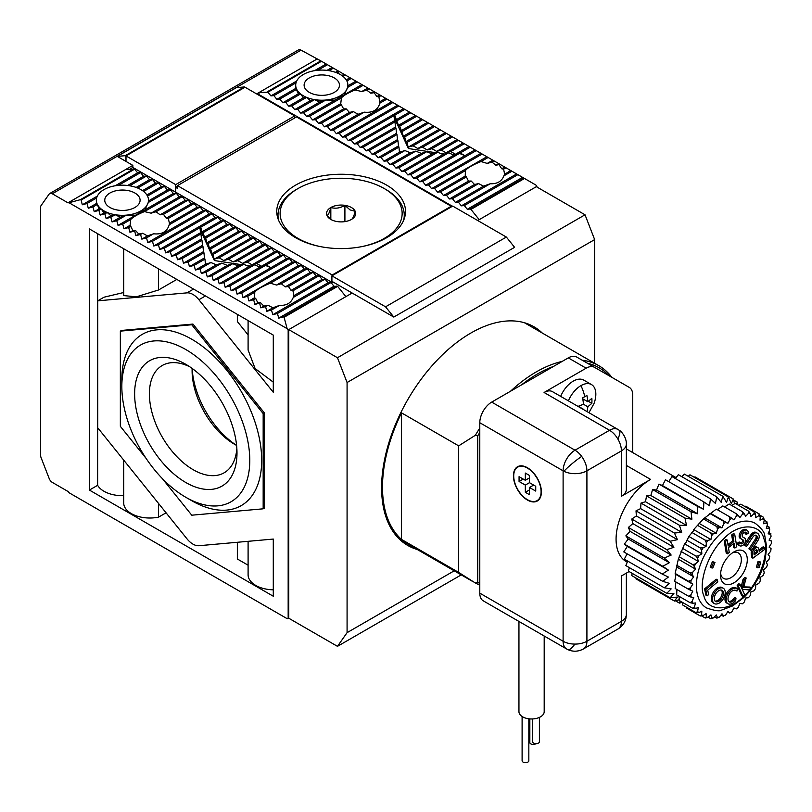 <?xml version="1.0" encoding="UTF-8"?>
<svg xmlns="http://www.w3.org/2000/svg" width="812" height="812" viewBox="0 0 812 812"><rect width="100%" height="100%" fill="white"/><g stroke="black" fill="none" stroke-linecap="round" stroke-linejoin="round"><path stroke-width="1.22" d="M129.93 169.119L132.843 167.434L175.686 192.18L175.686 184.618L294.715 115.903L245.021 87.209L126.002 155.924L175.686 184.618M294.715 117.963L294.715 115.903M125.251 155.681A1.685 0.974 60 0 1 125.84 155.833L126.002 161.426L126.002 155.924L244.869 87.117A1.685 0.974 -120 0 0 244.27 86.955L125.251 155.681L117.273 156.391L132.843 165.374L67.975 202.827L52.283 193.763L301.039 50.151A5.055 2.913 -120 0 0 298.512 49.897L49.755 193.52A5.055 2.913 60 0 1 52.283 193.763M320.243 246.574A61.022 35.231 180 0 1 297.984 238.383A61.022 35.231 180 0 1 297.984 188.567A61.022 35.231 180 0 1 384.279 188.567L385.771 189.429A63.123 36.438 0 0 1 404.254 215.2L404.254 218.743M297.984 188.567L296.502 189.429A63.123 36.438 0 0 0 278.008 215.2A63.123 36.438 0 0 0 278.658 220.407M351.444 207.527A14.575 8.414 0 0 0 344.907 205.345A14.575 8.414 0 0 0 330.829 207.527A14.575 8.414 0 0 0 327.053 215.657A14.575 8.414 0 0 0 330.829 219.433A14.575 8.414 0 0 0 337.356 221.605A14.575 8.414 0 0 0 351.444 219.433A14.575 8.414 0 0 0 355.209 211.303A14.575 8.414 0 0 0 351.444 207.527M351.444 219.433C352.692 218.814 353.941 216.114 355.209 211.303L350.063 209.922L344.907 205.345C340.248 208.146 335.559 208.867 330.829 207.527C329.581 212.287 328.322 214.997 327.053 215.657L330.23 218.834M385.771 189.429L384.279 188.567A61.022 35.231 180 0 1 362.03 246.574M403.605 220.407A63.123 36.438 0 0 0 404.254 215.2M330.829 219.301L330.829 207.527M344.907 221.605L344.907 205.345M531.545 326.84A126.246 72.887 120 0 0 528.409 324.1M542.264 333.032A126.246 72.887 120 0 0 533.991 326.789A126.246 72.887 120 0 0 470.869 333.042A126.246 72.887 120 0 0 388.4 444.296A126.246 72.887 120 0 0 407.746 545.451A126.246 72.887 120 0 0 417.287 549.501M594.648 363.279L594.648 239.591L585.026 214.794L536.326 186.679L477.71 220.519M352.144 293.02L393.8 317.066L385.558 306.814L331.905 275.836L331.905 281.338L352.144 293.02L288.767 329.611L288.767 618.226L337.467 646.342L461.246 574.876M585.026 214.794L337.467 357.727L288.767 329.611M393.8 317.066L514.605 247.325L506.363 237.063L452.72 206.086L331.905 275.836M337.467 646.342L347.079 632.66L347.079 382.523L337.467 357.727M594.648 239.591L347.079 382.523M385.558 306.814L506.363 237.063M454.202 570.816L347.079 632.66M402.62 541.969A126.246 72.887 120 0 0 406.568 543.319M574.845 644.089A16.829 4.669 115.1 0 1 570.521 648.9A16.829 4.669 -64.9 0 1 567.882 649.62L566.593 648.95A16.829 9.714 -60 0 1 563.112 641.247A16.829 9.714 0 0 0 574.845 644.089A16.829 9.714 0 0 0 586.914 641.247L586.914 470.828L621.434 450.893A16.829 9.714 -120 0 0 617.861 439.018A16.829 9.714 -120 0 0 609.528 430.279A16.829 9.714 -60 0 1 617.942 429.446L552.485 391.658A16.829 9.714 -60 0 0 544.07 392.49L609.528 430.279L575.008 450.213A16.829 9.714 60 0 1 581.676 456.415A16.829 9.714 60 0 1 586.914 470.828A16.829 9.714 0 0 1 563.944 471.275A16.829 2.06 -39 0 1 571.952 463.804A16.829 2.06 141 0 1 581.676 456.415M479.79 584.995A124.977 72.156 -60 0 1 475.335 582.975L458.668 572.419L401.534 539.432A124.977 72.156 -60 0 1 401.534 412.872L458.668 445.859L475.335 435.293L477.71 435.892A123.292 71.182 -60 0 1 479.79 432.491L479.79 422.727L563.112 470.828A16.829 9.714 0 0 0 563.944 471.275M566.593 648.95L483.282 600.85A16.829 9.714 120 0 1 479.79 593.146L563.112 641.247L563.112 470.828A16.829 9.714 -60 0 1 575.008 450.213L491.696 402.102A16.829 9.714 120 0 0 479.79 422.727M679.248 599.723L674.437 601.063L677.431 597.053L670.194 597.774L673.899 593.481L666.784 593.318L671.169 588.883L664.277 587.786L669.321 583.351L662.754 581.331L668.377 577.048L662.237 574.094L668.377 570.115L662.754 566.279L669.321 562.726L664.277 558.057L671.169 555.063L666.784 549.643L673.899 547.308L670.194 541.228L677.431 539.665L674.437 533.037L681.674 532.317L679.411 525.273L686.526 525.435L684.983 518.107L691.885 519.203L691.022 511.733L697.589 513.763L697.376 506.302L703.517 509.256L703.892 501.948L709.526 505.785L710.419 498.771L715.453 503.45L716.773 496.863L721.168 502.293L722.812 496.264L726.517 502.354L728.384 496.995L731.368 503.623L733.358 499.025L734.586 503.856M736.159 503.978L737.601 502.313L737.814 504.932M729.907 519.538L729.744 516.868L716.306 509.114L703.436 518.898L693.692 529.566L693.194 531.241L688.84 536.448L686.17 542.213L684.587 543.807L678.335 559.194L675.168 573.445L675.675 576.54L674.65 581.26L688.089 589.015L690.474 587.827L692.788 584.214L690.819 582.681A57.226 33.038 -60 0 1 691.134 580.154L693.732 576.824L692.139 574.744A57.226 33.038 -60 0 1 692.778 572.125L695.579 569.161L694.422 566.583A57.226 33.038 -60 0 1 695.356 563.934L698.31 561.407L697.599 558.402A57.226 33.038 -60 0 1 698.807 555.784L701.842 553.764L701.598 550.394A57.226 33.038 -60 0 1 703.05 547.877L706.085 546.405L706.318 542.771A57.226 33.038 -60 0 1 707.983 540.416L710.936 539.523L711.647 535.707A57.226 33.038 -60 0 1 713.484 533.565L716.285 533.291L717.453 529.373A57.226 33.038 -60 0 1 719.412 527.516L722 527.851L723.593 523.943A57.226 33.038 -60 0 1 725.623 522.4L727.928 523.344L729.907 519.538A57.226 33.038 -60 0 1 731.957 518.35L733.936 519.883L736.251 516.259A57.226 33.038 -60 0 1 738.281 515.468L739.864 517.538L742.452 514.209A57.226 33.038 -60 0 1 744.411 513.813L745.578 516.381L748.38 513.417A57.226 33.038 -60 0 1 750.217 513.438L750.927 516.442L753.881 513.915A57.226 33.038 -60 0 1 755.546 514.351L755.779 517.711L758.814 515.691L759.2 513.945L745.761 506.191L744.898 506.526M753.881 513.915L754.226 511.915L740.798 504.161L738.423 505.287M748.38 513.417L748.654 511.195L735.225 503.43L731.612 505.44M742.452 514.209L742.615 511.783L729.186 504.029L724.548 506.932M736.251 516.259L736.261 513.692L722.822 505.937L717.412 509.672M727.928 523.344L710.683 513.387L709.789 513.468L725.623 522.4M722 527.851L704.755 517.894L704.654 518.553M676.995 566.441L676.477 566.867L693.732 576.824M690.819 582.681L675.168 573.445L675.543 574.257L692.788 584.214M675.797 582.914L675.168 588.497L688.596 596.252L690.819 594.952L692.788 591.146L690.474 590.202A57.226 33.038 -60 0 1 690.474 587.827M720.264 533.91A48.811 28.187 120 0 0 706.521 607.934C714.702 610.736 719.655 611.477 721.371 610.167L732.657 605.935L743.579 597.713C754.226 587.259 761.392 574.794 765.087 560.321L766.68 547.268L764.671 535.027C764.315 532.002 761.209 528.125 755.343 523.385A48.811 28.187 120 0 0 720.264 533.91M475.335 435.293A124.977 72.156 -60 0 1 479.79 428.127M510.474 391.272A124.977 72.156 -60 0 1 536.326 371.876A124.977 72.156 -60 0 1 562.188 361.411M521.487 384.908A123.292 71.182 -60 0 1 537.524 373.936A123.292 71.182 -60 0 1 553.561 366.395L491.696 402.102M587.462 363.248A123.292 71.182 -60 0 1 608.99 375.682M582.184 360.213A124.977 72.156 -60 0 1 598.82 365.684A124.977 72.156 -60 0 1 611.872 377.347M518.949 621.444L518.949 711.677A12.627 7.288 0 0 0 522.644 716.834A12.627 7.288 0 0 0 536.397 718.417A12.627 7.288 0 0 0 544.192 711.677L544.192 636.019M527.404 467.732A19.782 11.419 -120 0 0 523.984 466.25A19.782 11.419 -120 0 0 513.529 477.862A19.782 11.419 -120 0 0 527.404 500.03A19.782 11.419 -120 0 0 540.965 495.665A19.782 11.419 -120 0 0 527.404 467.732M524.227 466.321A19.356 11.175 -120 0 0 518.137 466.88A19.356 11.175 -120 0 0 517.934 467.001M626.356 465.428L650.595 479.415A48.811 28.187 120 0 0 618.703 522.431A48.811 28.187 120 0 0 626.184 561.549L627.25 562.158M568.4 400.844A21.041 12.15 -60 0 1 580.966 385.619A21.041 12.15 -60 0 1 591.481 384.573A21.041 12.15 -60 0 1 593.968 403.635L588.933 412.699M560.666 396.378A21.041 12.15 -60 0 1 573.231 381.153A21.041 12.15 -60 0 1 583.747 380.107L591.481 384.573M537.28 500.527A19.356 11.175 -120 0 0 537.493 500.405A19.356 11.175 -120 0 0 541.025 495.411M527.404 468.077A19.356 11.175 60 0 1 540.051 485.129A19.356 11.175 60 0 1 537.077 500.649A19.356 11.175 60 0 1 527.404 499.684A19.356 11.175 60 0 1 514.757 482.632A19.356 11.175 60 0 1 517.721 467.113A19.356 11.175 60 0 1 527.404 468.077M532.662 718.945L532.662 741.742A3.37 1.939 0 0 0 533.657 743.122A3.37 1.939 0 0 0 537.321 743.538A3.37 1.939 0 0 0 539.401 741.742L539.401 717.402M522.106 716.509L522.106 760.732A3.37 1.939 0 0 0 523.09 762.103A3.37 1.939 0 0 0 526.765 762.529A3.37 1.939 0 0 0 528.835 760.732L528.835 718.803M529.84 718.904L529.84 742.523A3.37 1.939 0 0 0 530.825 743.893A3.37 1.939 0 0 0 535.9 743.69M733.906 551.916L733.906 551.916A18.94 10.932 120 0 0 720.518 575.109A18.94 10.932 120 0 0 733.906 582.833A18.94 10.932 120 0 0 747.294 559.641A18.94 10.932 120 0 0 733.906 551.916M720.609 573.221A14.728 8.506 120 0 0 730.932 577.677A14.728 8.506 120 0 0 741.326 560.463A14.728 8.506 120 0 0 732.322 552.931M752.521 555.408A14.342 8.282 -60 0 1 752.389 553.205A5.775 3.329 -60 0 1 752.673 551.754A5.237 3.025 -60 0 1 753.709 549.836A5.857 3.38 -60 0 1 755.779 547.998A5.857 3.38 -60 0 1 756.713 547.592L755.525 546.902A5.857 3.38 120 0 0 754.592 547.318A5.857 3.38 120 0 0 752.521 549.156A5.237 3.025 120 0 0 751.486 551.064A5.775 3.329 120 0 0 751.191 552.515A14.342 8.282 120 0 0 751.333 554.718L751.709 557.499L752.897 558.189L752.521 555.408L751.333 554.718M746.563 546.435L745.345 545.38L751.1 536.773A25.466 14.697 -60 0 1 752.186 535.331A6.557 3.786 -60 0 1 753.901 533.616A5.207 3.004 -60 0 1 754.378 533.311A5.207 3.004 -60 0 1 756.205 532.814L755.018 532.124A5.207 3.004 120 0 0 753.191 532.621A5.207 3.004 120 0 0 752.714 532.926A6.557 3.786 120 0 0 750.988 534.641A25.466 14.697 120 0 0 749.912 536.082L744.157 544.69L745.375 545.755L746.563 546.435L752.318 537.828A11.074 6.394 -60 0 1 753.211 536.61A4.537 2.619 -60 0 1 753.932 535.869A2.903 1.675 -60 0 1 754.49 535.463A2.903 1.675 -60 0 1 755.657 535.209A5.948 3.431 -60 0 1 756.276 535.443A5.948 3.431 -60 0 1 757.291 536.752A2.761 1.594 -60 0 1 757.231 538.183A3.745 2.162 -60 0 1 756.885 539.087A7.602 4.385 -60 0 1 755.84 540.904L754.642 540.224L748.897 548.831L751.303 550.577L748.897 548.831M742.878 537.097L743.213 537.29A5.004 2.893 -60 0 1 743.041 537.209A5.004 2.893 -60 0 1 742.341 536.468A2.609 1.502 -60 0 1 743.447 532.926A3.644 2.101 -60 0 1 744.066 532.479A3.644 2.101 -60 0 1 745.852 532.276A3.796 2.192 -60 0 1 746.319 534.377L745.132 533.687A3.796 2.192 -60 0 0 745.01 532.144M747.253 530.287L746.198 529.678A6.841 3.948 120 0 0 746.137 529.637A6.841 3.948 120 0 0 742.716 529.972A6.841 3.948 120 0 0 741.833 530.571A5.085 2.933 120 0 0 739.164 535.707A4.557 2.629 120 0 0 739.793 538.001A28.653 16.544 120 0 0 741.072 538.874L742.259 539.564A28.653 16.544 -60 0 1 740.991 538.681L739.793 538.001M740.991 538.681A4.557 2.629 -60 0 1 740.351 536.397A5.085 2.933 -60 0 1 743.031 531.261A6.841 3.948 -60 0 1 743.904 530.662A6.841 3.948 -60 0 1 747.324 530.327A6.841 3.948 -60 0 1 747.385 530.368A4.791 2.771 -60 0 1 748.065 533.372L746.319 534.377M729.003 601.601L729.866 602.098A8.039 4.649 -60 0 1 729.409 601.895A8.039 4.649 -60 0 1 728.354 600.819A7.156 4.131 -60 0 1 729.866 593.288A5.654 3.268 -60 0 1 732.048 591.055A6.577 3.796 -60 0 1 732.475 590.791A6.577 3.796 -60 0 1 735.266 590.253A17.965 10.373 -60 0 1 736.565 590.811A17.965 10.373 -60 0 1 736.961 591.065L736.139 590.588M726.567 602.199A9.247 5.339 -60 0 1 727.877 593.785A10.13 5.846 -60 0 1 731.419 589.634A9.632 5.562 -60 0 1 732.312 589.055A9.632 5.562 -60 0 1 736.829 588.426L735.642 587.736A9.632 5.562 120 0 0 731.125 588.365A9.632 5.562 120 0 0 730.232 588.954A10.13 5.846 120 0 0 726.679 593.095A9.247 5.339 120 0 0 725.37 601.509A10.759 6.212 120 0 0 726.872 603.103L728.07 603.793A10.759 6.212 -60 0 1 726.567 602.199L725.37 601.509M712.834 601.712A9.044 5.217 -60 0 1 712.621 597.845A8.759 5.055 -60 0 1 716.712 590.121A8.607 4.963 -60 0 1 718.539 588.741A8.607 4.963 -60 0 1 719.747 588.182L718.559 587.492A8.607 4.963 120 0 0 717.351 588.05A8.607 4.963 120 0 0 715.514 589.441A8.759 5.055 120 0 0 711.434 597.155A9.044 5.217 120 0 0 711.637 601.022A9.368 5.41 120 0 0 713.18 602.91L714.367 603.6A9.368 5.41 -60 0 1 712.834 601.712L711.637 601.022M755.911 550.039A4.019 2.314 120 0 0 754.856 550.881A1.827 1.056 120 0 0 754.155 552.048A3.512 2.03 120 0 0 753.993 553.429A17.164 9.906 120 0 0 754.125 554.89L757.647 552.261A26.055 15.042 120 0 0 757.464 551.196A7.196 4.151 120 0 0 757.18 550.272A1.888 1.086 120 0 0 756.865 549.897A1.888 1.086 120 0 0 756.723 549.836A1.817 1.045 120 0 0 756.073 549.957A4.019 2.314 120 0 0 755.911 550.039M718.924 590.598A6.191 3.573 120 0 0 718.914 590.598A7.359 4.253 120 0 0 717.148 591.999A6.618 3.816 120 0 0 714.306 598.058A6.313 3.644 120 0 0 714.55 600.322A6.526 3.766 120 0 0 715.565 601.489A6.526 3.766 120 0 0 717.93 601.58A6.009 3.471 120 0 0 720.975 599.398A6.323 3.654 120 0 0 723.421 593.359A6.08 3.512 120 0 0 722.812 591.075A6.191 3.573 120 0 0 722.02 590.283A6.191 3.573 120 0 0 718.924 590.598M479.79 593.146L479.79 583.381A123.292 71.182 -60 0 1 477.71 582.387L475.335 582.975M458.668 445.859L458.668 572.419M477.71 582.387L477.71 435.892M401.534 412.872L401.534 539.432M632.741 452.599L632.741 395.089A16.829 9.714 120 0 0 629.249 387.385L576.713 357.047A16.829 9.714 120 0 0 568.298 357.879L553.561 366.395M479.79 432.491L479.79 583.381M594.567 367.359L576.713 357.047L594.567 367.359A16.829 9.714 120 0 0 586.152 368.191L544.07 392.49M567.882 649.62C573.059 651.924 578.235 651.701 583.432 648.95A16.829 9.714 -120 0 0 586.914 641.247L621.434 621.322A16.829 9.714 -120 0 1 617.942 629.026C622.104 626.499 624.753 622.946 625.9 618.358A16.829 13.611 13.4 0 0 626.204 615.77A16.829 9.714 180 0 1 621.434 621.322L621.434 575.962L629.077 571.546M650.595 479.415L621.434 496.254A16.829 9.714 0 0 0 626.356 489.382L626.356 444.022C626.539 436.704 620.612 430.675 619.17 430.228A16.829 4.669 124.9 0 1 619.861 432.867A16.829 4.669 -55.1 0 1 617.861 439.018M621.434 496.254L621.434 450.893A16.829 9.714 0 0 0 626.356 444.022M636.07 578.073L636.009 578.885L674.437 601.063M632.183 573.343L631.766 575.596L670.194 597.774M629.391 567.639L628.356 571.13L666.784 593.318M627.686 561.082L625.849 565.599L664.277 587.786M627.087 553.804L624.327 559.143L662.754 581.331M703.892 501.948L665.475 479.76L662.47 485.546L658.948 484.114L656.543 490.062L652.594 489.545L650.828 495.493L646.555 495.919L645.479 501.735L640.983 503.085L640.617 508.616L636.009 510.849L636.375 515.965L631.766 519.041L632.842 523.608L628.356 527.455L630.122 531.363L625.849 535.869L628.265 539.026L624.327 544.091L627.331 546.415L623.809 551.916L662.237 574.094M710.419 498.771L671.991 476.583L668.753 481.648M716.773 496.863L678.345 474.685L675.351 478.532M722.812 496.264L684.384 474.086L681.877 476.725M728.384 496.995L689.956 474.807L688.211 476.299M733.358 499.025L694.93 476.837L694.25 477.294M586.995 411.572A35.383 20.432 60 0 0 587.827 406.761L591.846 403.341A34.053 19.661 -120 0 0 591.846 398.327L587.827 401.737A35.383 20.432 60 0 0 586.883 395.454L582.539 397.961A35.383 20.432 -120 0 1 583.483 404.254L577.565 406.568M583.463 409.542A35.383 20.432 -120 0 0 583.483 409.268L578.367 406.315M529.485 487.484L535.737 491.098L535.737 486.286L529.485 482.683L529.485 475.467L525.323 473.061L525.323 480.278L519.071 476.664L519.071 481.475L525.323 485.089L525.323 492.295L529.485 494.701L529.485 487.484L533.657 485.089M587.827 406.761L583.483 404.254M578.966 406.112L578.966 406.66M591.846 403.341L588.395 401.341M587.827 401.737L582.712 398.793M529.485 489.89L525.323 492.295M525.323 485.089L529.485 482.683M519.071 481.475L523.232 479.07M525.323 480.278L529.485 477.872M733.5 499.948L737.601 502.313M662.47 485.546L703.517 509.256M658.948 484.114L697.376 506.302M656.543 490.062L697.589 513.763M652.594 489.545L691.022 511.733M650.828 495.493L691.885 519.203M646.555 495.919L684.983 518.107M758.814 515.691A57.226 33.038 -60 0 1 760.265 516.523L760.022 520.167L763.057 518.695A57.226 33.038 -60 0 1 764.265 519.913L763.554 523.74L766.508 522.847A57.226 33.038 -60 0 1 767.441 524.43L766.284 528.338L769.086 528.064A57.226 33.038 -60 0 1 769.725 529.952L768.132 533.86L770.73 534.205A57.226 33.038 -60 0 1 771.045 536.356L769.076 540.163L771.39 541.117A57.226 33.038 -60 0 1 771.4 542.294A57.226 33.038 -60 0 1 771.39 543.482L769.076 547.095L771.045 548.628A57.226 33.038 -60 0 1 770.73 551.155L768.132 554.494L769.725 556.565A57.226 33.038 -60 0 1 769.086 559.194L766.284 562.158L767.441 564.726A57.226 33.038 -60 0 1 766.508 567.375L763.554 569.902L764.265 572.907A57.226 33.038 -60 0 1 763.057 575.525L760.022 577.555L760.265 580.915A57.226 33.038 -60 0 1 758.814 583.432L755.779 584.904L755.546 588.538A57.226 33.038 -60 0 1 753.881 590.892L750.927 591.786L750.217 595.602A57.226 33.038 -60 0 1 748.38 597.744L745.578 598.018L744.411 601.936A57.226 33.038 -60 0 1 742.452 603.793L739.864 603.458L738.281 607.366A57.226 33.038 -60 0 1 736.251 608.909L733.936 607.965L731.957 611.771A57.226 33.038 -60 0 1 730.932 612.38A57.226 33.038 -60 0 1 729.907 612.958L727.928 611.436L725.623 615.049A57.226 33.038 -60 0 1 723.593 615.851L722 613.77L719.412 617.1A57.226 33.038 -60 0 1 717.453 617.496L716.285 614.928L713.484 617.891A57.226 33.038 -60 0 1 711.647 617.871L710.936 614.867L707.983 617.394A57.226 33.038 -60 0 1 706.318 616.958L706.085 613.598L703.05 615.618A57.226 33.038 -60 0 1 701.598 614.785L701.842 611.142L698.807 612.624L696.036 612.705L682.608 604.94L682.395 602.331L679.411 603.103L675.31 600.728M645.479 501.735L686.526 525.435M640.983 503.085L679.411 525.273M640.617 508.616L681.674 532.317M679.411 603.103L680.131 601.022M636.009 510.849L674.437 533.037M636.375 515.965L677.431 539.665M631.766 519.041L670.194 541.228M632.842 523.608L673.899 547.308M628.356 527.455L666.784 549.643M630.122 531.363L671.169 555.063M625.849 535.869L664.277 558.057M628.265 539.026L669.321 562.726M624.327 544.091L662.754 566.279M627.331 546.415L668.377 570.115M676.893 589.492L676.69 594.952L690.119 602.707L692.139 601.357L693.732 597.449L691.134 597.114A57.226 33.038 -60 0 1 690.819 594.952M679.126 596.353L679.187 600.484L692.626 608.239L694.422 606.889L695.579 602.971L692.778 603.245A57.226 33.038 -60 0 1 692.139 601.357M686.708 607.315L686.851 608.229L700.289 615.993L701.598 614.785M698.807 612.624A57.226 33.038 -60 0 1 697.599 611.395L698.31 607.579L695.356 608.462A57.226 33.038 -60 0 1 694.422 606.889M688.089 589.015L690.474 590.202M688.596 581.199L691.134 580.154M691.134 597.114L688.596 596.252M692.778 603.245L690.119 602.707M695.356 608.462L692.626 608.239M696.036 612.705L697.599 611.395M703.05 615.618L700.289 615.993M707.983 617.394L705.252 618.023L706.318 616.958M713.484 617.891L710.825 618.744L711.647 617.871M719.412 617.1L716.864 618.145L717.453 617.496M725.623 615.049L723.593 615.851M727.653 611.862L729.907 612.958M771.39 541.117L769.309 539.716M770.73 534.205L771.045 536.356M769.086 528.064L769.36 527.232L769.725 529.952M766.508 522.847L766.863 521.7L767.441 524.43M763.057 518.695L763.442 517.234L764.265 519.913M759.2 513.945L760.265 516.523M754.226 511.915L755.546 514.351M748.654 511.195L750.217 513.438M742.615 511.783L744.411 513.813M736.261 513.692L738.281 515.468M729.744 516.868L731.957 518.35M723.593 523.943L723.228 521.223M717.453 529.373L716.864 526.653L719.412 527.516M711.647 535.707L710.825 533.027L713.484 533.565M706.318 542.771L705.252 540.193L707.983 540.416M701.598 550.394L700.289 547.958L703.05 547.877M697.599 558.402L696.036 556.149L698.807 555.784M694.422 566.583L692.626 564.563L695.356 563.934M692.139 574.744L690.119 572.978L692.778 572.125M690.119 572.978L676.69 565.223M756.713 547.592A4.842 2.791 -60 0 1 758.032 547.745L756.845 547.065A4.842 2.791 120 0 0 755.525 546.902M758.032 547.745A4.161 2.406 -60 0 1 758.702 548.689A16.017 9.247 -60 0 1 759.108 550.709L759.2 551.328L764.386 547.45L763.199 546.76L758.997 549.907M758.032 561.539L756.449 567.03L757.647 567.72L759.22 562.219L758.032 561.539L760.742 562.046L759.169 567.537L757.647 567.72M755.617 535.199A5.948 3.431 -60 0 1 756.104 536.062A2.761 1.594 -60 0 1 756.043 537.493A3.745 2.162 -60 0 1 755.698 538.397A7.602 4.385 -60 0 1 754.642 540.224M756.205 532.814A9.744 5.623 -60 0 1 757.434 533.23L756.246 532.54A9.744 5.623 120 0 0 755.018 532.124M737.184 585.503L741.752 595.734L742.939 596.414L738.372 586.193L737.184 585.503L738.859 583.737L740.057 584.427L742.026 588.852L744.239 580.032L743.051 579.342L741.153 586.893M744.239 580.032L746.157 578.012L744.969 577.332L743.051 579.342M746.157 578.012L743.559 587.533L751.181 587.756L749.994 587.066L743.741 586.883M743.213 537.29A21.457 12.383 -60 0 1 744.015 537.696L742.828 537.006A21.457 12.383 120 0 0 742.665 536.915M744.015 537.696A21.457 12.383 -60 0 1 744.878 538.275A4.334 2.507 -60 0 1 745.629 540.01A4.151 2.395 -60 0 1 743.153 545.085A6.141 3.542 -60 0 1 739.844 545.867A4.699 2.71 -60 0 1 739.691 545.786A4.699 2.71 -60 0 1 738.727 543.807L740.351 542.649L739.164 541.969L737.529 543.116A4.699 2.71 120 0 0 738.504 545.106A4.699 2.71 120 0 0 738.656 545.177L739.549 545.694M742.351 539.615A2.72 1.563 -60 0 1 742.645 540.579A1.979 1.137 -60 0 1 741.397 542.873A2.883 1.665 -60 0 1 740.574 543.198M732.718 599.723L733.906 600.413A22.969 13.256 -60 0 0 735.997 598.119L734.809 597.429A22.969 13.256 -60 0 1 732.718 599.723A6.597 3.816 -60 0 1 728.831 601.438M736.829 588.426A59.063 34.104 -60 0 1 737.306 588.619L736.119 587.929A59.063 34.104 120 0 0 735.642 587.736M733.165 543.959L733.723 547.349L734.911 548.039L734.119 543.208L728.476 547.603L729.267 552.434L727.44 553.855L726.243 553.175L724.202 540.782L726.029 539.361L727.227 540.041L728.202 545.999L733.855 541.604L732.657 540.914L727.968 544.568M733.855 541.604L732.871 535.656L734.698 534.225L733.51 533.535L731.673 534.966L732.657 540.914M719.747 588.182A9.348 5.4 -60 0 1 723.299 588.253L722.101 587.573A9.348 5.4 120 0 0 718.559 587.492M704.572 588.903L705.943 595.166L707.13 595.846L705.76 589.593L704.572 588.903L716.174 579.21L717.361 579.89L717.767 581.768L707.699 590.192L708.663 594.577L707.13 595.846M712.428 561.61L710.175 567.141L711.363 567.821L713.616 562.29L712.428 561.61L714.996 562.483L712.743 568.014L711.363 567.821M695.579 569.161L678.335 559.194M764.386 547.45L764.65 549.409L752.897 558.189M752.389 553.205L751.191 552.515M752.673 551.754L751.486 551.064M753.709 549.836L752.521 549.156M759.22 562.219L760.742 562.046M757.434 533.23A9.744 5.623 -60 0 1 759.169 535.595A4.994 2.883 -60 0 1 759.108 537.656A5.978 3.451 -60 0 1 758.378 539.675A13.134 7.582 -60 0 1 757.048 541.969L751.303 550.577M750.085 549.511L755.84 540.904M756.043 537.493L757.231 538.183M756.104 536.062L757.291 536.752M745.345 545.38L744.157 544.69M751.1 536.773L749.912 536.082M753.901 533.616L752.714 532.926M751.181 587.756L749.131 589.908L742.229 589.299L744.624 594.648L742.939 596.414M738.372 586.193L740.057 584.427M738.727 543.807L737.529 543.116M741.397 542.873L742.584 543.563A2.883 1.665 -60 0 1 741.051 543.756A2.883 1.665 -60 0 1 740.859 543.614A5.623 3.248 -60 0 1 740.351 542.649M742.645 540.579L743.833 541.259A1.979 1.137 -60 0 1 742.584 543.563M742.259 539.564A28.653 16.544 -60 0 0 743.071 539.98A2.72 1.563 -60 0 1 743.274 540.061A2.72 1.563 -60 0 1 743.833 541.259M743.031 531.261L741.833 530.571M737.306 588.619L736.961 591.065M733.906 600.413A6.597 3.816 -60 0 1 729.866 602.098M735.997 598.119L735.652 600.606A10.576 6.11 -60 0 1 733.52 602.606A9.287 5.359 -60 0 1 728.496 604.006A10.759 6.212 -60 0 1 728.07 603.793M727.877 593.785L726.679 593.095M731.419 589.634L730.232 588.954M734.698 534.225L736.748 546.608L734.911 548.039M727.44 553.855L725.39 541.472L724.202 540.782M725.39 541.472L727.227 540.041M732.871 535.656L731.673 534.966M723.299 588.253A9.348 5.4 -60 0 1 724.842 590.182A8.942 5.166 -60 0 1 725.177 593.247A8.313 4.801 -60 0 1 721.898 600.778A8.242 4.76 -60 0 1 717.991 603.641A9.368 5.41 -60 0 1 714.367 603.6M712.621 597.845L711.434 597.155M716.712 590.121L715.514 589.441M705.76 589.593L717.361 579.89M713.616 562.29L714.996 562.483M692.626 564.563L679.187 556.809M698.31 561.407L681.065 551.449M757.667 552.464L756.449 551.571A26.055 15.042 120 0 0 756.276 550.506A7.196 4.151 120 0 0 756.124 549.927M754.003 553.632L756.479 551.784M757.18 550.272L756.419 549.836M723.421 593.359L722.223 592.669A6.08 3.512 120 0 0 721.624 590.385L722.812 591.075M720.975 599.398L719.787 598.708A6.323 3.654 120 0 0 722.223 592.669M717.93 601.58L716.742 600.9A6.009 3.471 120 0 0 719.787 598.708M715.027 601.053A6.526 3.766 120 0 0 716.742 600.9M696.036 556.149L682.608 548.394M701.842 553.764L684.587 543.807M700.289 547.958L686.851 540.203M706.085 546.405L688.84 536.448M705.252 540.193L691.824 532.439M710.936 539.523L693.692 529.566M701.466 615.831L705.252 618.023M710.825 533.027L697.396 525.273M716.285 533.291L699.041 523.334M708.186 617.221L710.825 618.744M716.864 526.653L703.436 518.898M714.519 616.795L716.864 618.145M721.056 614.988L723.228 616.237M763.442 517.234L759.656 515.052M766.863 521.7L764.214 520.177M769.36 527.232L767.015 525.871M770.882 533.687L768.72 532.439M192.951 294.452A16.829 9.714 -120 0 0 186.993 292.858L97.734 300.836L97.734 427.792L186.993 538.843A16.829 9.714 -120 0 0 198.899 545.715L273.289 539.067L273.289 596.241L89.401 490.072L89.401 228.943L273.289 335.112L273.289 392.277L198.899 299.729A16.829 9.714 -120 0 0 192.951 294.452M347.79 85.869L347.577 87.442A26.085 15.063 0 0 0 347.881 85.148A26.085 15.063 0 0 0 346.866 80.977A26.085 15.063 0 0 0 342.979 76.358A26.085 15.063 0 0 0 340.238 74.501A26.085 15.063 0 0 0 337.021 72.918L339.345 71.578L321.491 61.265L267.93 92.192L270.914 95.897L273.888 95.623L276.862 99.328L279.835 99.064L282.809 102.769L285.783 102.495L288.767 106.199L291.741 105.936L294.715 109.64L297.689 109.366L300.663 113.071L303.637 112.807L306.611 116.512L309.595 116.248L312.569 119.943L315.543 119.679L318.517 123.383L321.491 123.119L324.465 126.814L327.449 126.55L330.423 130.255L333.397 129.991L336.371 133.686L339.345 133.422L342.319 137.126L345.303 136.863L348.277 140.557L351.251 140.293L354.225 143.998L357.199 143.734L360.173 147.429L363.157 147.165L366.131 150.87L369.105 150.606L372.079 154.3L375.053 154.036L378.027 157.741L381.001 157.477L383.985 161.172L386.959 160.908L389.933 164.613L392.906 164.349L395.88 168.043L398.854 167.779L401.838 171.484L404.812 171.22L407.786 174.915L410.76 174.651L413.734 178.356L416.708 178.092L419.692 181.786L422.666 181.523L425.64 185.227L428.614 184.963L431.588 188.658L434.562 188.394L437.536 192.099L440.52 191.835L443.494 195.53L446.468 195.266L449.442 198.97L452.416 198.707L455.39 202.401L458.374 202.137L461.348 205.842L464.322 205.578L467.296 209.273L470.27 209.009L523.831 178.092L339.345 71.578M386.654 185.136A64.381 37.169 0 0 0 316.497 177.077A64.381 37.169 0 0 0 276.75 211.414A64.381 37.169 0 0 0 295.609 237.703A64.381 37.169 0 0 0 365.776 245.762A64.381 37.169 0 0 0 405.513 211.414A64.381 37.169 0 0 0 386.654 185.136M499.136 164.866L501.725 168.784L503.613 169.15L504.587 174.001L503.887 175.859C501.694 181.421 497.127 184.06 490.215 183.756L483.566 186.141L478.593 183.593L474.533 184.486L471.173 181.005L468.453 181.127L466.403 176.884L465.215 176.123L465.438 170.571C467.509 167.84 472.716 164.836 481.049 161.558L487.23 163.415L491.991 162.116L495.899 165.272L500.03 164.349M376.88 96.557L378.92 96.831L379.884 103.144C377.813 110.046 372.606 113.051 364.273 112.157L358.102 114.269L353.332 111.599L349.424 112.411L346.196 108.859L343.608 108.899L340.735 103.682L341.436 97.856C343.638 95.44 348.196 92.801 355.108 89.959L361.766 91.543L366.74 90.122L370.8 93.197L374.159 92.71L376.88 96.557L379.752 94.902M288.767 618.226L288.169 618.571L288.169 329.956L287.133 328.667L284.088 317.289L337.65 286.372L333.996 286.24L331.012 282.535L328.038 282.799L325.064 279.105L322.09 279.369L319.116 275.664L316.142 275.928L313.158 272.233L310.184 272.497L307.21 268.792L304.236 269.056L301.262 265.362L298.288 265.625L295.304 261.921L292.33 262.185L289.356 258.49L286.382 258.754L283.408 255.049L280.434 255.313L277.46 251.618L274.476 251.882L271.502 248.178L268.528 248.442L265.554 244.747L262.58 245.011L259.607 241.306L256.622 241.57L253.648 237.875L250.675 238.139L247.701 234.435L244.727 234.698L241.753 231.004L238.769 231.268L235.795 227.563L232.821 227.827L229.847 224.132L226.873 224.396L223.899 220.691L220.915 220.955L217.941 217.261L214.967 217.525L211.993 213.82L209.019 214.084L206.045 210.389L203.071 210.653L200.087 206.948L197.113 207.212L194.139 203.518L191.165 203.782L188.191 200.077L185.217 200.341L182.233 196.646L179.259 196.91L176.285 193.205L173.311 193.469L170.337 189.775L167.363 190.038L164.379 186.334L161.405 186.598L158.431 182.903L155.457 183.167L152.483 179.462L149.51 179.726L146.525 176.031L143.551 176.295L140.577 172.591L137.604 172.855L134.63 169.16L81.068 200.077L82.327 204.776L87.016 203.518L88.275 208.207L92.974 206.948L94.233 211.648L98.922 210.389L100.18 215.078L104.87 213.82L106.128 218.519L110.828 217.261L112.076 221.95L116.776 220.691L118.034 225.391L122.724 224.132L123.982 228.822L128.682 227.563L129.93 232.262L134.63 231.004L135.888 235.693L140.577 234.435L141.836 239.134L146.525 237.875L147.784 242.565L152.483 241.306L153.742 246.006L158.431 244.747L159.69 249.436L164.379 248.178L165.638 252.877L170.337 251.618L171.596 256.308L176.285 255.049L177.544 259.749L182.233 258.49L183.492 263.179L188.191 261.921L189.45 266.62L194.139 265.362L195.398 270.051L200.087 268.792L201.346 273.492L206.045 272.233L207.304 276.922L211.993 275.664L213.251 280.363L217.941 279.105L219.199 283.794L223.899 282.535L225.157 287.235L229.847 285.976L231.105 290.666L235.795 289.407L237.053 294.106L241.753 292.848L243.001 297.537L247.701 296.278L248.959 300.978L253.648 299.719L254.907 304.409L259.607 303.15L260.855 307.849L265.554 306.591L266.813 311.28L272.893 307.768L267.919 305.221L263.859 306.114L260.5 302.632L257.78 302.754L255.739 298.512L254.552 297.75L254.775 292.198C256.846 289.478 262.043 286.474 270.386 283.185L276.557 285.042L281.317 283.743L285.235 286.9L288.463 286.494L291.051 290.412L292.939 290.777L293.964 295.933M197.113 207.212L169.434 223.198L169.211 224.772C167.14 231.674 161.943 234.678 153.6 233.785L147.429 235.906L142.668 233.237L138.75 234.039L135.523 230.486L132.935 230.527L130.072 225.31L130.762 219.484C132.965 217.068 137.522 214.439 144.445 211.587L151.093 213.17L156.066 211.749L160.126 214.825L163.486 214.338L166.206 218.184L168.246 218.458L169.586 223.726M158.431 182.903L143.612 191.459A26.085 15.063 0 0 0 140.872 189.602A26.085 15.063 0 0 0 137.664 188.019L152.483 179.462M309.291 92.365A17.671 10.201 180 0 1 304.114 85.148A17.671 10.201 180 0 1 315.026 75.719A17.671 10.201 180 0 1 334.29 77.932A17.671 10.201 180 0 1 339.467 85.148A17.671 10.201 180 0 1 328.555 94.578A17.671 10.201 180 0 1 309.291 92.365M109.935 207.466A17.671 10.201 180 0 1 104.758 200.249A17.671 10.201 180 0 1 115.669 190.82A17.671 10.201 180 0 1 134.924 193.033A17.671 10.201 180 0 1 140.1 200.249A17.671 10.201 180 0 1 129.189 209.679A17.671 10.201 180 0 1 109.935 207.466M536.925 186.334L535.89 185.055L524.511 178.478L470.95 209.405L479.202 219.666L536.925 186.334L536.925 187.024M288.169 329.956L345.892 296.624L337.65 286.372M321.491 61.265L301.039 50.151M452.416 206.258L259.008 94.598L258.409 94.943M333.103 282.028L332.209 282.535L175.686 192.18L175.686 187.369L177.473 186.334M49.755 193.52A5.055 2.913 60 0 0 49.187 194.038L41.077 205.578A5.055 2.913 60 0 0 40.6 207.364L40.6 455.288A5.055 2.913 60 0 0 41.077 457.633L49.187 478.532A5.055 2.913 60 0 0 52.283 482.379L67.975 491.443L69.01 492.722L287.133 618.663L288.169 618.571M287.133 328.667L69.01 202.736L67.975 202.827M146.048 458.333L120.349 426.351L120.349 331.134L121.536 330.443L192.951 324.069L264.367 412.912L264.367 508.129L263.169 508.819L191.764 515.194L162.278 478.522M244.27 86.955L236.302 87.676L117.273 156.391M316.731 59.205L256.622 93.908M524.511 178.478L523.831 178.092M470.95 209.405L470.27 209.009M259.008 94.598L259.008 92.538L267.93 92.192M134.63 169.16L125.698 169.495M132.843 167.434L132.843 165.374M332.209 275.664L332.209 274.984L451.228 206.258L451.228 206.948M332.209 282.535L332.209 281.51M451.228 206.258L296.502 116.928L177.473 185.643L177.473 188.394L175.686 187.369M332.209 274.984L177.473 185.643M284.088 317.289L283.408 316.893L336.97 285.976M266.813 311.28L271.502 310.022L272.761 314.721L277.46 313.462L278.709 318.152L283.408 316.893M81.068 200.077L80.388 199.681L69.01 202.736M89.401 490.072L97.633 485.312L97.633 233.694M273.289 589.817A26.085 15.063 180 0 1 248.096 574.764L248.096 541.32M248.096 565.193L237.348 558.991L237.348 542.284M166.064 512.808L158.553 517.142A26.085 15.063 180 0 1 123.708 502.953L123.708 460.12M123.708 495.665A26.085 15.063 180 0 1 97.633 485.312M123.708 292.503L103.977 297.222L97.734 300.836M123.708 248.746L123.708 295.588L136.304 296.837L158.553 289.975L176.833 279.419M248.096 320.557L248.096 350.002L255.1 368.546L273.289 382.147M237.348 314.356L237.348 321.542L248.096 334.909M320.811 60.88L267.25 91.797M133.95 168.764L80.388 199.681M335.518 72.339L338.086 70.847M333.397 68.137L329.012 70.674A26.085 15.063 0 0 0 317.827 70.258A26.085 15.063 0 0 0 296.004 82.854A26.085 15.063 0 0 0 295.7 85.148A26.085 15.063 0 0 0 296.715 89.32A26.085 15.063 0 0 0 300.613 93.938A26.085 15.063 0 0 0 306.56 97.379L303.343 97.785L300.613 93.938L298.38 93.776L295.791 88.396L295.7 85.148M341.882 75.536L344.044 74.288M342.979 76.358L345.303 75.008M346.237 79.891L349.992 77.719M346.866 80.977L351.251 78.449M366.74 90.122L369.105 88.752M367.846 88.031L361.766 91.543M370.8 93.197L373.794 91.462M374.159 92.71L375.053 92.192M378.92 96.831L381.001 95.623M380.249 102.099L380.107 101.561L385.7 98.333M386.959 99.064L379.884 103.144M487.23 163.415L492.823 160.187M481.049 161.558L488.124 157.477M491.991 162.116L494.082 160.908M495.899 165.272L498.771 163.618M501.725 168.784L504.719 167.059M503.613 169.15L505.977 167.779M504.628 174.306L510.677 170.49M522.573 177.361L467.296 209.273M333.996 286.24L278.709 318.152M267.919 305.221L265.554 306.591M263.859 306.114L260.855 307.849M260.5 302.632L259.607 303.15M257.78 302.754L254.907 304.409M255.739 298.512L253.648 299.719M254.552 297.75L248.959 300.978M247.701 296.278L254.775 292.198M147.429 235.906L141.836 239.134M153.6 233.785L146.525 237.875M142.668 233.237L140.577 234.435M138.75 234.039L135.888 235.693M135.523 230.486L134.63 231.004M132.935 230.527L129.93 232.262M131.047 226.203L128.682 227.563M130.072 225.31L123.982 228.822M110.828 217.261L115.213 214.723L110.919 215.748L106.128 218.519M110.919 215.748L107.194 212.48L104.87 213.82M103.977 212.886L101.246 209.039A26.085 15.063 0 0 0 107.194 212.48L103.977 212.886L100.18 215.078M101.246 209.039L99.013 208.877L97.359 204.421A26.085 15.063 0 0 0 101.246 209.039L98.922 210.389M99.013 208.877L94.233 211.648M137.664 188.019A26.085 15.063 0 0 0 129.646 185.775A26.085 15.063 0 0 0 118.461 185.359A26.085 15.063 0 0 0 96.638 197.955A26.085 15.063 0 0 0 96.334 200.249A26.085 15.063 0 0 0 97.359 204.421L92.974 206.948M158.553 289.975L158.553 268.863M158.553 517.142L158.553 503.45M337.021 72.918A26.085 15.063 0 0 0 329.012 70.674M332.138 67.416L326.992 70.39M347.881 85.808L355.94 81.159M355.108 89.959L363.157 85.321M511.925 171.22L503.887 175.859M517.883 174.651L464.322 205.578M331.012 282.535L277.46 313.462M325.064 279.105L293.223 297.486C291.021 303.049 286.463 305.688 279.541 305.383L272.893 307.768M279.541 305.383L271.502 310.022M122.724 224.132L130.762 219.484M107.194 212.48A26.085 15.063 0 0 0 115.213 214.723A26.085 15.063 0 0 0 126.398 215.139L116.776 220.691M112.076 221.95L120.237 217.24L115.213 214.723M97.359 204.421L96.435 203.497L88.275 208.207M314.599 70.664L326.191 63.975M270.914 95.897L296.715 80.997M82.327 204.776L97.349 196.098M115.233 185.765L137.604 172.855M327.449 64.706L317.827 70.258M357.199 81.88L347.577 87.442L344.288 94.76L361.898 84.59M516.625 173.93L461.348 205.842M328.038 282.799L272.761 314.721M120.237 217.24L126.398 215.139L135.634 215.221L144.932 209.861L148.21 202.543A26.085 15.063 0 0 0 148.515 200.249A26.085 15.063 0 0 0 147.5 196.078L164.379 186.334M96.435 203.497L96.334 200.249M96.638 197.955L87.016 203.518M273.888 95.623L296.004 82.854M118.461 185.359L140.577 172.591M490.215 183.756L458.374 202.137M276.862 99.328L295.791 88.396M127.626 185.491L143.551 176.295M483.566 186.141L455.39 202.401M322.09 279.369L293.914 295.629L293.223 297.486M279.835 99.064L296.715 89.32M129.646 185.775L146.525 176.031M486.865 156.746L431.588 188.658M434.562 188.394L465.438 170.571M336.371 133.686L391.648 101.774M364.273 112.157L333.397 129.991M303.637 112.807L325.764 100.038L319.593 102.139L314.569 99.622A26.085 15.063 0 0 0 325.764 100.038L335.001 100.12L344.288 94.76M335.001 100.12L306.611 116.512M309.595 116.248L341.436 97.856M478.593 183.593L452.416 198.707M319.116 275.664L292.939 290.777M298.288 265.625L243.001 297.537M270.386 283.185L301.262 265.362M147.784 242.565L203.071 210.653M200.087 206.948L169.211 224.772M135.634 215.221L118.034 225.391M144.445 211.587L176.285 193.205M173.311 193.469L144.932 209.861M282.809 102.769L298.38 93.776M136.152 187.44L149.51 179.726M437.536 192.099L465.215 176.123M482.176 154.036L428.614 184.963M339.345 133.422L392.906 102.495M358.102 114.269L330.423 130.255M312.569 119.943L340.735 103.682M474.533 184.486L449.442 198.97M316.142 275.928L291.051 290.412M295.304 261.921L241.753 292.848M276.557 285.042L304.236 269.056M152.483 241.306L206.045 210.389M170.337 189.775L148.21 202.543L148.423 200.97M151.093 213.17L179.259 196.91M285.783 102.495L300.613 93.938M440.52 191.835L466.403 176.884M480.917 153.316L425.64 185.227M342.319 137.126L397.606 105.205M353.332 111.599L327.449 126.55M315.543 119.679L341.71 104.565M319.593 102.139L300.663 113.071M471.173 181.005L446.468 195.266M313.158 272.233L288.463 286.494M292.33 262.185L237.053 294.106M281.317 283.743L307.21 268.792M194.139 203.518L168.246 218.458M153.742 246.006L209.019 214.084M167.363 190.038L148.515 200.909M156.066 211.749L182.233 196.646M288.767 106.199L303.343 97.785M142.516 190.637L155.457 183.167M443.494 195.53L468.453 181.127M476.228 150.606L422.666 181.523M345.303 136.863L398.854 105.936M349.424 112.411L324.465 126.814M318.517 123.383L343.608 108.899M294.715 109.64L310.275 100.647L314.569 99.622L297.689 109.366M310.184 272.497L285.235 286.9M289.356 258.49L235.795 289.407M191.165 203.782L166.206 218.184M158.431 244.747L211.993 213.82M160.126 214.825L185.217 200.341M291.741 105.936L306.56 97.379L310.275 100.647M474.969 149.875L419.692 181.786M348.277 140.557L403.554 108.646M346.196 108.859L321.491 123.119M286.382 258.754L231.105 290.666M188.191 200.077L163.486 214.338M159.69 249.436L214.967 217.525M161.405 186.598L146.881 194.992M470.27 147.165L460.201 152.981L464.921 155.681L459.46 153.407L416.708 178.092M351.251 140.293L394.003 115.608L393.505 114.451L394.744 115.182L404.812 109.366M314.569 99.622A26.085 15.063 180 0 1 306.56 97.379M283.408 255.049L266.194 264.986L270.914 267.686L265.453 265.412L229.847 285.976M164.379 248.178L199.996 227.624L199.498 226.457L200.737 227.198L217.941 217.261M143.612 191.459A26.085 15.063 180 0 1 147.5 196.078M459.46 153.407L454.009 155.102L413.734 178.356M354.225 143.998L394.49 120.744L394.003 115.608M325.764 100.038A26.085 15.063 0 0 0 347.577 87.442M265.453 265.412L260.002 267.118L225.157 287.235M280.434 255.313L261.484 266.255L266.194 264.986M200.737 227.198L201.975 231.897L220.915 220.955M165.638 252.877L200.483 232.76L199.996 227.624M126.398 215.139A26.085 15.063 0 0 0 148.21 202.543M454.009 155.102L448.549 152.839L410.76 174.651M357.199 143.734L394.987 121.912L394.49 120.744M260.002 267.118L254.542 264.844L223.899 282.535M277.46 251.618L256.775 263.555L261.484 266.255M201.975 231.897L203.213 232.628L223.899 220.691M170.337 251.618L200.98 233.917L200.483 232.76M448.549 152.839L443.098 154.534L407.786 174.915M360.173 147.429L395.485 127.048L394.987 121.912M254.542 264.844L249.091 266.539L219.199 283.794M274.476 251.882L252.065 264.824L256.775 263.555M203.213 232.628L204.451 237.337L226.873 224.396M171.596 256.308L201.477 239.053L200.98 233.917M443.098 154.534L437.638 152.26L404.812 171.22M363.157 147.165L395.982 128.215L395.485 127.048M249.091 266.539L243.63 264.276L217.941 279.105M271.502 248.178L247.355 262.124L252.065 264.824M204.451 237.337L205.69 238.068L229.847 224.132M176.285 255.049L201.975 240.22L201.477 239.053M437.638 152.26L432.187 153.955L401.838 171.484M366.131 150.87L396.479 133.341L395.982 128.215M243.63 264.276L238.18 265.971L213.251 280.363M268.528 248.442L242.646 263.392L247.355 262.124M205.69 238.068L206.938 242.778L232.821 227.827M177.544 259.749L202.472 245.356L201.975 240.22M432.187 153.955L426.726 151.692L398.854 167.779M369.105 150.606L396.977 134.508L396.479 133.341M238.18 265.971L232.719 263.697L211.993 275.664M265.554 244.747L237.926 260.693L242.646 263.392M206.938 242.778L208.176 243.509L235.795 227.563M182.233 258.49L202.97 246.523L202.472 245.356M426.726 151.692L421.276 153.387L395.88 168.043M372.079 154.3L397.474 139.644L396.977 134.508M232.719 263.697L227.269 265.392L207.304 276.922M262.58 245.011L233.217 261.961L237.926 260.693M208.176 243.509L209.415 248.218L238.769 231.268M183.492 263.179L203.467 251.649L202.97 246.523M421.276 153.387L415.815 151.113L392.906 164.349M375.053 154.036L397.961 140.811L397.474 139.644M227.269 265.392L221.808 263.129L206.045 272.233M259.607 241.306L228.507 259.261L233.217 261.961M209.415 248.218L210.653 248.949L241.753 231.004M188.191 261.921L203.954 252.816L203.467 251.649M415.815 151.113L410.364 152.818L389.933 164.613M378.027 157.741L398.459 145.947L397.961 140.811M221.808 263.129L216.357 264.824L201.346 273.492M256.622 241.57L223.797 260.53L228.507 259.261M210.653 248.949L211.891 253.659L244.727 234.698M189.45 266.62L204.451 257.952L203.954 252.816M410.364 152.818L404.914 150.545L386.959 160.908M381.001 157.477L398.956 147.104L398.459 145.947M216.357 264.824L210.907 262.55L200.087 268.792M253.648 237.875L219.088 257.83L223.797 260.53M211.891 253.659L213.13 254.389L247.701 234.435M194.139 265.362L204.949 259.119L204.451 257.952M404.914 150.545L399.453 152.24L383.985 161.172M399.453 152.24L398.956 147.104M210.907 262.55L205.446 264.255L195.398 270.051M250.675 238.139L214.378 259.099L219.088 257.83M213.13 254.389L214.378 260.55L242.067 264.753M205.446 264.255L204.949 259.119M250.634 266.062L246.371 265.412M200.158 229.37L214.378 260.55M394.165 117.354L408.385 148.535L436.074 152.747M440.378 153.397L444.641 154.047M394.744 115.182L398.459 125.332L399.697 126.063L403.422 136.203L404.66 136.944L405.898 141.643L407.137 142.384L408.385 148.535M439.262 129.26L408.385 147.084L413.095 145.815L417.804 148.515L422.514 147.256L427.224 149.956L431.933 148.687L436.653 151.387L441.363 150.118L446.072 152.818L450.782 151.55L455.491 154.25L460.201 152.981M434.562 126.55L407.137 142.384M413.095 145.815L440.52 129.991M433.303 125.819L405.898 141.643M417.804 148.515L445.209 132.701M428.614 123.119L404.66 136.944M422.514 147.256L446.468 133.422M427.356 122.389L403.422 136.203M427.224 149.956L451.157 136.132M422.666 119.679L402.184 131.503M431.933 148.687L452.416 136.863M421.408 118.948L400.945 130.773M436.653 151.387L457.115 139.573M416.708 116.248L399.697 126.063M441.363 150.118L458.374 140.293M415.45 115.517L398.459 125.332M446.072 152.818L463.063 143.003M410.76 112.807L397.22 120.623M450.782 151.55L464.322 143.734M409.502 112.076L395.982 119.892M455.491 154.25L469.011 146.444M121.83 386.471A90.477 52.232 60 0 1 185.806 349.536A90.477 52.232 60 0 1 249.781 460.343A90.477 52.232 60 0 1 185.806 497.279A90.477 52.232 60 0 1 121.83 386.471L121.83 379.6A98.891 57.094 -120 0 1 191.764 339.233A98.891 57.094 -120 0 1 261.687 460.343A98.891 57.094 -120 0 1 191.754 500.72L185.806 497.279M134.63 393.861A72.38 41.788 -120 0 0 185.806 482.511A72.38 41.788 -120 0 0 236.992 452.964A72.38 41.788 -120 0 0 185.806 364.314A72.38 41.788 -120 0 0 134.63 393.861M189.643 366.699A61.935 35.758 -120 0 0 162.918 365.126A61.935 35.758 -120 0 0 149.398 393.861A61.935 35.758 -120 0 0 176.884 456.659A61.935 35.758 -120 0 0 224.833 472.381A61.935 35.758 -120 0 0 236.84 448.447M192.15 368.425A60.118 34.703 -120 0 0 192.099 370.698A60.118 34.703 -120 0 0 234.607 444.316A60.118 34.703 -120 0 0 236.596 445.412M236.586 445.372A66.848 38.59 60 0 1 192.18 368.455M192.951 324.069L191.764 324.759L263.169 413.592L264.367 412.912M263.169 413.592L263.169 508.819M120.349 331.134L191.764 324.759M703.913 595.947C697.752 582.874 708.886 551.206 724.162 538.366C738.565 522.928 760.428 523.172 763.909 538.803C770.07 551.876 758.936 583.544 743.65 596.384C729.247 611.822 707.394 611.578 703.913 595.947M568.298 357.879L586.152 368.191M626.356 573.12L626.356 614.451A16.829 9.714 180 0 1 626.204 615.77M580.966 385.619A35.515 20.503 60 0 1 584.813 396.763M755.698 538.397L756.885 539.087M752.186 535.331L750.988 534.641M740.351 536.397L739.164 535.707M756.449 551.571L757.647 552.261M757.464 551.196L756.276 550.506M193.56 289.072L186.993 292.858M198.899 299.729L205.456 295.944M125.84 155.833L244.869 87.117M278.008 215.2L278.008 218.743M619.17 430.228L617.942 429.446M472.351 581.29L399.474 539.219M746.137 529.637L747.324 530.327M598.82 365.684L524.451 322.75M583.432 648.95L617.942 629.026M626.356 448.914L676.061 477.608M626.356 614.451L625.9 618.358M730.932 612.38L729.744 613.07M771.4 542.294L771.4 540.914M738.504 545.106L739.691 545.786M347.881 85.148L347.881 86.366M148.515 200.249L148.515 201.467"/></g></svg>
